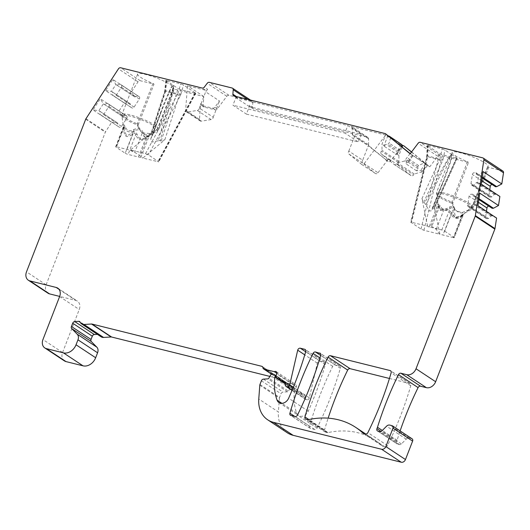 <?xml version="1.0" encoding="UTF-8"?>
<svg xmlns="http://www.w3.org/2000/svg" width="530" height="530" viewBox="0 0 530 530"><rect width="100%" height="100%" fill="white"/><g stroke="black" fill="none" stroke-linecap="round" stroke-linejoin="round"><path stroke-width="0.4" stroke-dasharray="2.65 1.99" d="M402.137 147.062L398.898 155.409L398.931 161.498L398.295 162.346A2.226 1.742 123.5 0 0 398.308 165.227L410.962 175.543A2.226 1.742 -56.5 0 0 411.068 175.622A2.226 1.742 -56.5 0 0 413.652 174.867L396.725 163.684A2.226 1.742 123.5 0 1 394.141 164.439A2.226 1.742 123.5 0 1 394.035 164.353L381.388 154.038A2.226 1.742 123.5 0 1 381.368 151.156L382.004 150.315L381.971 144.226L385.82 134.302L386.787 134.547M410.26 153.687L424.285 162.909L418.587 165.546L417.693 166.731L418.097 168.686L416.52 170.786L420.535 170.508C422.47 170.455 423.298 170.766 423.019 171.448L414.288 174.025L413.652 174.867M411.485 152.07L427.014 164.737L421.343 172.263M454.336 209.787C454.011 206.713 452.428 205.786 449.579 206.998C445.127 210.072 441.987 209.681 440.158 205.832L437.952 203.99L438.529 206.223L440.39 209.27L443.219 209.323C446.664 208.376 449.652 209.86 452.183 213.775C453.746 217.459 456.913 217.863 461.683 215.001C464.22 213.603 464.446 213.636 462.365 215.101C458.821 217.373 456.774 218.042 456.217 217.095C455.257 216.902 454.627 214.465 454.336 209.787A2.226 0.941 -6.5 0 0 452.805 210.284L444.703 231.173A2.226 0.371 -158.8 0 0 441.815 229.98L431.433 227.397A5.936 0.987 -158.8 0 0 429.141 227.145L427.597 226.124L410.664 222.11L421.012 229.079L423.921 230.278L439.907 234.26L434.262 206.813L434.289 208.833L432.738 208.343L445.419 176.675L450.189 163.233C451.759 158.291 452.375 155.456 452.037 154.733L456.867 157.927L433.706 208.979M452.037 154.733L444.988 150.076L442.1 148.864L428.141 145.392L427.266 145.372L427.644 145.743L439.555 153.62L442.464 154.82L456.29 158.258L457.211 158.304L456.867 157.927M427.22 155.866L427.001 157.403A2.226 0.576 13.8 0 1 426.676 156.979A2.226 0.576 13.8 0 1 427.683 156.748L427.697 155.952L426.829 155.873L427.22 155.866L427.644 145.743M427.597 226.124L421.953 198.677L423.708 202.374L424.676 203.01L429.479 211.033L431.758 210.688L442.888 181.995L451.268 158.583L451.533 154.753L446.764 162.207L425.835 204.838M444.703 231.173L453.938 237.274A2.226 0.371 -158.8 0 1 454.283 237.652L463.571 214.226M461.683 215.001A2.226 0.782 61.7 0 0 461.729 216.015L453.355 237.606A2.226 0.371 -158.8 0 0 454.283 237.652M453.355 237.606L442.974 235.022A5.936 0.987 -158.8 0 1 439.132 233.743L436.236 229.357L430.85 225.8L429.346 226.317L429.141 227.145M439.907 234.26L439.132 233.743M164.896 91.981A2.226 0.464 18 0 1 164.558 91.584A2.226 0.464 18 0 1 165.526 91.504L165.645 90.736L164.784 90.517L165.214 90.471L164.896 91.981L151.11 134.534L150.931 133.653L152.527 131.632L130.532 149.95L145.511 153.68L148.42 154.879L158.761 161.869L142.842 158.086L164.837 139.768L161.113 141.146L178.146 88.57L181.035 89.762L195.795 93.253L183.539 84.999L180.717 83.819L165.883 80.322L178.146 88.57M180.207 95.99L180.803 94.539A2.226 0.444 -164 0 1 177.861 93.777L177.47 94.479L180.207 95.99L148.42 154.879M362.666 160.239A2.226 1.742 123.5 0 0 362.686 163.121L375.319 173.429A2.226 1.742 -56.5 0 0 375.432 173.509A2.226 1.742 -56.5 0 0 378.016 172.753L364.17 163.604A2.226 1.742 123.5 0 1 361.586 164.353A2.226 1.742 123.5 0 1 361.473 164.274L348.833 153.972A2.226 1.742 123.5 0 1 348.819 151.09L362.666 160.239L368.304 145.71L388.086 161.458A2.226 1.742 -56.5 0 0 388.192 161.537A2.226 1.742 -56.5 0 0 390.776 160.789L402.018 145.863L405.059 146.618M197.319 110.445L211.165 119.594A2.226 1.742 -56.5 0 0 213.219 117.229L199.366 108.074A2.226 1.742 123.5 0 1 197.319 110.445L187.381 111.989A2.226 1.742 123.5 0 1 186.308 111.777A2.226 1.742 123.5 0 1 185.639 110.214L187.461 85.734L205.454 90.213A2.226 1.742 -56.5 0 0 207.601 89.272L204.335 87.105M211.165 119.594L201.228 121.145A2.226 1.742 123.5 0 1 200.154 120.926A2.226 1.742 123.5 0 1 199.485 119.363L200.651 103.721A2.226 1.742 123.5 0 0 201.32 105.284A2.226 1.742 123.5 0 0 201.751 105.477L212.656 108.186A2.226 1.742 123.5 0 0 214.802 107.245L219.513 100.992L205.666 91.842L207.601 89.272M389.444 378.473L409.736 383.521A2.226 1.742 -56.5 0 1 410.174 383.713A2.226 1.742 -56.5 0 1 410.75 385.774A296.933 232.703 123.5 0 1 387.483 445.584A2.226 1.742 -56.5 0 1 385.058 446.975L383.342 446.551A2.226 1.742 -56.5 0 1 382.905 446.359A2.226 1.742 -56.5 0 1 382.72 446.214A89.08 69.814 123.5 0 0 375.306 440.337A89.08 69.814 123.5 0 0 328.024 432.599L308.4 419.634M339.339 366.005A2.226 1.742 -56.5 0 1 339.77 366.19A2.226 1.742 -56.5 0 1 340.353 368.257A296.933 232.703 123.5 0 1 317.079 428.068A2.226 1.742 -56.5 0 1 314.654 429.459L310.553 428.439A2.226 1.742 -56.5 0 1 310.116 428.247A2.226 1.742 -56.5 0 1 309.54 426.186A296.933 232.703 123.5 0 1 332.681 366.349A2.226 1.742 -56.5 0 1 335.106 364.951L339.339 366.005L320.498 353.55M271.731 374.207L283.643 382.077L294.004 384.654A2.226 1.742 123.5 0 1 295.826 384.594A2.226 1.742 123.5 0 1 296.33 386.88L295.594 388.795L275.971 375.83M283.643 382.077A2.226 1.742 123.5 0 1 283.206 381.885A2.226 1.742 123.5 0 1 282.543 380.679L262.92 367.714M269.836 376.399L281.437 379.281A2.226 1.742 123.5 0 1 281.874 379.473A2.226 1.742 123.5 0 1 282.543 380.679M101.151 336.822A5.936 4.657 123.5 0 1 99.759 335.145A2.226 1.742 -56.5 0 0 99.243 334.516A2.226 1.742 -56.5 0 0 98.328 334.284L80.202 322.306M97.407 334.344L98.328 334.284M64.415 360.897A8.169 6.4 123.5 0 1 62.566 352.51L79.248 309.507A8.169 6.4 -56.5 0 0 77.4 301.119A8.169 6.4 -56.5 0 0 75.81 300.424L59.678 296.409M47.965 293.196A8.169 6.4 123.5 0 1 46.117 284.802L105.311 132.195A2.226 1.742 123.5 0 1 105.576 131.678L111.697 122.278L116.779 122.47L98.891 110.644L93.035 109.948L111.697 122.278M235.956 96.453A2.226 1.742 -56.5 0 0 236.632 97.811A2.226 1.742 -56.5 0 0 237.069 97.997L347.806 125.557L361.268 134.454L250.531 106.894A2.226 1.742 123.5 0 1 250.094 106.709A2.226 1.742 123.5 0 1 249.425 105.145L252.505 107.179L252.836 102.734A2.226 1.742 123.5 0 0 252.161 101.17A2.226 1.742 123.5 0 0 251.73 100.978L228.973 95.32A2.226 1.742 123.5 0 0 226.827 96.261L217.307 108.895A2.226 1.742 -56.5 0 1 215.153 109.843L204.255 107.126A2.226 1.742 -56.5 0 1 203.818 106.934A2.226 1.742 -56.5 0 1 203.149 105.377L203.805 96.539L174.204 89.172L158.649 129.274A2.226 1.742 -56.5 0 1 157.576 130.592L154.303 132.692A13.363 10.474 123.5 0 1 142.961 133.322A13.363 10.474 123.5 0 1 139.609 129.035L138.396 125.822A2.226 1.742 -56.5 0 1 138.449 124.245L154.005 84.144L140.291 80.732A2.226 1.742 123.5 0 0 138.032 81.832L131.539 91.803L133.792 96.341L134.766 96.97L137.899 95.897L139.118 96.685A1.855 1.458 123.5 0 1 139.132 96.692A1.855 1.458 123.5 0 1 139.33 99.03L134.064 107.12A1.855 1.458 123.5 0 1 131.831 107.882L130.605 107.093L130.314 103.814L129.333 103.184L124.252 102.992L118.985 111.088L121.237 115.626L122.211 116.255L125.338 115.182L126.564 115.971A1.855 1.458 123.5 0 1 126.571 115.977A1.855 1.458 123.5 0 1 126.776 118.316L121.509 126.398A1.855 1.458 123.5 0 1 119.27 127.167L118.051 126.378L117.759 123.099L116.779 122.47M252.505 107.179A2.226 1.742 -56.5 0 0 253.174 108.743A2.226 1.742 -56.5 0 0 253.605 108.928L367.456 137.263A2.226 1.742 123.5 0 1 367.886 137.456A2.226 1.742 123.5 0 1 368.569 138.833L368.602 144.73A2.226 1.742 -56.5 0 0 369.165 146.035L388.086 161.458M482.797 157.88L502.413 170.845L488.706 167.434L473.151 207.535A2.226 1.742 -56.5 0 1 472.084 208.86L468.805 210.96A13.363 10.474 123.5 0 1 457.463 211.589A13.363 10.474 123.5 0 1 454.111 207.303L452.898 204.083A2.226 1.742 -56.5 0 1 452.951 202.513L468.507 162.412L439.88 155.29A2.226 1.742 123.5 0 0 437.734 156.231L429.784 166.784L411.578 151.938M502.413 170.845A2.226 1.742 123.5 0 1 502.851 171.038M492.132 184.526L493.662 184.433L495.477 186.739M499.883 196.471L495.557 194.325L494.311 194.397L491.747 196.968L490.177 197.061A1.855 1.458 123.5 0 1 489.422 196.869A1.855 1.458 123.5 0 1 488.879 195.418L489.746 189.773M488.832 206.11L490.363 206.018L492.178 208.323M496.583 218.062L492.264 215.909L491.012 215.988L488.448 218.559L486.884 218.651A1.855 1.458 123.5 0 1 486.129 218.459A1.855 1.458 123.5 0 1 485.586 217.002L486.447 211.357M412.108 438.827A2.226 1.742 123.5 0 0 411.671 438.635L409.365 438.058A3.71 2.908 123.5 0 0 406.205 439.145L401.422 443.941A2.226 1.742 123.5 0 1 399.521 444.591L397.5 444.087A2.226 1.742 123.5 0 1 397.069 443.901A2.226 1.742 123.5 0 1 396.566 441.609L397.096 440.244A296.933 232.703 123.5 0 1 400.13 430.91M287.326 432.798A29.693 23.274 123.5 0 1 278.389 411.962L258.772 398.997M259.799 385.197L279.416 398.162L278.389 411.962M279.416 398.162A2.226 1.742 123.5 0 1 279.582 397.434L281.013 393.757A2.226 1.742 123.5 0 1 283.06 392.101L287.498 391.829A1.113 0.875 -56.5 0 0 288.446 391.173L268.829 378.208M273.964 374.425L293.58 387.397L292.375 387.092A2.226 1.742 123.5 0 0 290.016 388.364L288.446 391.173M293.58 387.397A2.226 1.742 123.5 0 1 294.011 387.582A2.226 1.742 123.5 0 1 294.66 389.325L275.812 376.943M285.604 384.058L305.227 397.023L305.121 397.778A2.226 1.742 -56.5 0 0 305.777 399.481A2.226 1.742 -56.5 0 0 306.214 399.666L306.704 399.792A2.226 1.742 -56.5 0 0 309.341 397.811L317.324 363.156A2.226 1.742 -56.5 0 1 319.961 361.182L324.334 362.268A2.226 1.742 -56.5 0 1 324.764 362.46A2.226 1.742 -56.5 0 1 325.347 364.521A296.933 232.703 -56.5 0 1 308.248 411.194A7.427 5.817 123.5 0 1 298.562 415.533A7.427 5.817 123.5 0 1 296.687 413.102A51.966 40.724 123.5 0 1 294.654 389.398M305.227 397.023A2.226 1.742 -56.5 0 0 304.571 395.32A2.226 1.742 -56.5 0 0 304.425 395.241L296.237 391.167A2.226 1.742 123.5 0 1 296.091 391.08A2.226 1.742 123.5 0 1 295.594 388.795M328.024 432.599A2.226 1.742 -56.5 0 1 327.275 432.599L325.559 432.169A2.226 1.742 -56.5 0 1 325.122 431.983A2.226 1.742 -56.5 0 1 324.539 429.923A296.933 232.703 123.5 0 1 328.136 418.163M421.953 198.677L439.628 159.715L442.451 161.054L442.941 159.583A2.226 0.338 -167.8 0 1 439.913 158.993L439.628 159.715L427.683 156.748L411.611 222.143M451.699 154.515C451.083 154.469 449.46 156.595 446.823 160.875L440.033 172.912L424.676 203.01M203.805 96.539L187.461 85.734M174.204 89.172L173.138 88.464A19.299 3.206 -158.8 0 0 173.635 88.046A19.299 3.206 -158.8 0 0 156.8 78.076A19.299 3.206 -158.8 0 0 137.648 74.087A19.299 3.206 -158.8 0 0 152.938 83.442L137.383 123.543L137.316 124.987A19 3.153 21.2 0 1 121.827 115.938A19 3.153 21.2 0 1 140.715 119.548A19 3.153 21.2 0 1 157.092 129.611A19 3.153 21.2 0 1 156.695 129.81L150.295 133.573L142.192 132.818L138.628 128.386L137.316 124.987M154.005 84.144L152.938 83.442M488.706 167.434L487.64 166.731A19.299 3.206 -158.8 0 0 488.137 166.307A19.299 3.206 -158.8 0 0 471.302 156.343A19.299 3.206 -158.8 0 0 452.15 152.349A19.299 3.206 -158.8 0 0 467.44 161.703L451.798 202.115L453.13 206.654L454.72 209.337L457.463 211.589M468.507 162.412L467.44 161.703M388.397 135.859L385.82 134.302M401.74 144.822L400.667 144.114L401.263 144.114M364.17 163.604L385.668 135.057L402.018 145.863M385.668 135.057L351.105 126.458A2.226 1.742 -56.5 0 1 351.542 126.65A2.226 1.742 -56.5 0 1 352.218 128.028L352.251 133.924L368.602 144.73M173.31 85.37C173.707 85.986 173.396 88.855 172.382 93.982L169.163 107.749L160.146 140.503L158.159 140.794L171.588 94.87L173.264 85.688L171.091 88.139L161.862 110.134L152.236 136.064L152.077 135.17L163.657 104.311L168.938 91.829C170.991 87.43 172.336 85.204 172.979 85.151M158.159 140.794L151.573 142.186L150.732 138.833L151.918 136.667M130.532 149.95L140.205 155.688L140.801 156.741L142.842 158.086M160.146 140.503L161.113 141.146M151.11 134.534L152.077 135.17M143.14 132.712C141.643 128.638 138.489 127.584 133.673 129.559C129.744 131.977 126.849 130.87 124.994 126.226C123.841 124.04 123.437 124.47 123.762 127.525L124.047 129.486L126.246 134.984C126.935 135.879 128.783 135.163 131.798 132.831C133.885 131.354 135.653 131.818 137.091 134.222C138.529 138.774 141.397 139.867 145.697 137.502C150.228 135.342 150.944 134.779 147.83 135.812L144.822 135.713L143.14 132.712A2.226 1.305 -18.8 0 0 142.073 133.428C140.708 129.784 138.058 128.936 134.123 130.897C128.75 132.964 127.087 132.109 124.146 127.253L123.649 126.12L123.298 128.286C124.047 133.295 124.974 135.885 126.08 136.064C126.895 137.118 129.048 136.554 132.533 134.388C134.083 132.659 135.13 132.825 135.687 134.878C137.793 139.542 141.119 140.755 145.664 138.522C149.281 136.356 149.877 135.839 147.459 136.985L144.193 136.68L142.073 133.428L134.819 152.13M123.762 127.525A2.226 0.941 173.5 0 1 123.781 127.604A2.226 0.941 173.5 0 1 123.298 128.286L115.991 147.128A2.226 0.371 21.2 0 1 115.646 146.75A2.226 0.371 21.2 0 1 116.567 146.797L126.955 149.38A5.936 0.987 21.2 0 1 133.341 151.805M133.673 129.559A2.226 0.875 -113.8 0 1 134.123 130.897L126.955 149.38M149.579 135.501L147.83 135.812A2.226 1.689 -105.9 0 0 147.459 136.985L140.205 155.688M124.994 126.226A2.226 1.259 -26.3 0 1 124.146 127.253L116.567 146.797M131.798 132.831A2.226 1.477 55.4 0 1 132.533 134.388L125.226 153.23L115.991 147.128M173.138 88.464L157.582 128.565L156.695 129.81M140.801 156.741A5.936 0.987 21.2 0 1 140.953 157.118L149.003 136.362L147.459 136.985M140.953 157.118A5.936 0.987 21.2 0 1 138.496 157.006L128.108 154.422A2.226 0.371 21.2 0 1 125.226 153.23M145.697 137.502A2.226 0.875 66.2 0 0 145.664 138.522L138.496 157.006M137.091 134.222A2.226 1.259 153.7 0 0 135.687 134.878L128.108 154.422M249.425 105.145L249.319 106.596L246.404 114.102L232.942 105.205L344.891 133.063L347.806 125.557M246.404 114.102L358.359 141.96L344.891 133.063M361.268 134.454L358.359 141.96M235.963 96.248L235.857 97.699L232.942 105.205M249.319 106.596L235.857 97.699M199.366 108.074L205.666 91.842M213.219 117.229L219.513 100.992M449.579 206.998A2.226 0.782 -118.3 0 1 450.189 208.389C445.16 211.278 441.556 210.768 439.397 206.859L437.813 204.481L438.111 207.097L440.231 210.35L443.491 210.655C446.644 209.694 449.122 210.973 450.937 214.491C452.348 216.611 453.786 217.698 455.23 217.737C456.568 218.088 459.126 217.432 461.729 216.015C463.359 214.504 463.458 214.63 462.041 216.386C458.503 218.565 456.356 219.128 455.588 218.062C454.455 217.83 453.528 215.233 452.805 210.284C452.938 207.674 452.07 207.044 450.189 208.389L441.815 229.98M440.158 205.832A2.226 1.305 -32.1 0 1 439.397 206.859L431.433 227.397M463.558 214.206L462.365 215.101A2.226 1.477 -124.6 0 0 462.041 216.386L453.938 237.274M468.805 210.96L467.824 210.311L462.359 212.451L456.694 211.086M467.824 210.311L471.958 207.137A19.299 3.206 -158.8 0 0 472.468 206.713A19.299 3.206 -158.8 0 0 455.628 196.743A19.299 3.206 -158.8 0 0 436.475 192.754A19.299 3.206 -158.8 0 0 451.798 202.115M461.729 216.015C463.359 214.504 463.458 214.63 462.041 216.386M443.219 209.323A2.226 1.689 74.1 0 1 443.491 210.655L436.236 229.357M452.183 213.775A2.226 1.305 147.9 0 0 450.937 214.491L442.974 235.022M438.529 206.223A2.226 1.305 161.2 0 1 438.111 207.097L430.85 225.8M487.64 166.731L471.958 207.137M348.819 151.09L354.451 136.561L368.304 145.71M352.251 133.924A2.226 1.742 123.5 0 0 352.821 135.23L354.451 136.561M378.016 172.753L388.278 159.132A2.226 1.742 123.5 0 1 385.694 159.888A2.226 1.742 123.5 0 1 385.582 159.808M131.539 91.803L112.883 79.467L105.589 90.663L124.252 102.992M118.985 111.088L100.322 98.752L93.035 109.948M117.759 123.099L98.891 110.644L103.35 103.8L104.324 104.436L107.451 103.363L108.676 104.152A1.855 1.458 123.5 0 1 108.69 104.158A1.855 1.458 123.5 0 1 108.889 106.49L103.622 114.579A1.855 1.458 123.5 0 1 101.382 115.348L100.163 114.559L99.872 111.273M133.792 96.341L115.904 84.522L116.885 85.151L120.012 84.078L121.231 84.866A1.855 1.458 123.5 0 1 121.244 84.873A1.855 1.458 123.5 0 1 121.443 87.211L116.176 95.294A1.855 1.458 123.5 0 1 113.943 96.062L112.718 95.274L112.426 91.995L111.446 91.359L115.904 84.522L112.883 79.467M121.237 115.626L103.35 103.8L100.322 98.752M122.211 116.255L104.324 104.436M125.338 115.182L107.451 103.363M118.051 126.378L100.163 114.559M105.589 90.663L111.446 91.359L129.333 103.184M134.766 96.97L116.885 85.151M137.899 95.897L120.012 84.078M130.605 107.093L112.718 95.274M130.314 103.814L112.426 91.995M294.004 384.654L276.865 373.325M397.096 440.244L382.302 430.473M483.135 171.607L478.842 174.84L482.293 177.119M482.167 177.941L477.59 174.913L478.842 174.84L477.676 182.499L476.424 182.572L473.86 185.142L472.296 185.242A1.855 1.458 123.5 0 1 471.534 185.049A1.855 1.458 123.5 0 1 470.991 183.592L472.376 174.542A1.855 1.458 123.5 0 1 474.204 172.707L475.774 172.608L477.59 174.913M492.264 215.909L474.376 204.09L473.124 204.163L470.56 206.733L468.997 206.826A1.855 1.458 123.5 0 1 468.242 206.634A1.855 1.458 123.5 0 1 467.699 205.183L469.083 196.126A1.855 1.458 123.5 0 1 470.912 194.291L472.475 194.199L474.297 196.504L475.542 196.425L474.376 204.09L477.927 205.726M495.557 194.325L477.676 182.499L481.22 184.142M494.311 194.397L476.424 182.572M491.747 196.968L473.86 185.142M493.662 184.433L475.774 172.608M479.842 193.198L475.542 196.425L478.994 198.71M491.012 215.988L473.124 204.163M488.448 218.559L470.56 206.733M490.363 206.018L472.475 194.199M478.875 199.532L474.297 196.504M429.784 166.784L410.167 153.819M424.285 162.909L427.014 164.737M387.894 135.68L384.051 145.598L381.971 144.226M400.667 144.114L396.745 154.535L384.124 146.194L384.051 145.598M384.124 146.194L385.973 144.279L388.066 144.213L389.106 143.133L390.61 137.667M396.745 154.535L399.878 150.248L389.106 143.133M399.878 150.248L401.223 146.32M398.898 155.409L396.818 154.038M398.931 161.498L382.004 150.315M410.094 153.548L404.417 161.08L397.367 162.836L396.725 163.684M414.288 174.025L397.367 162.836M404.417 161.08C407.159 160.623 408.491 160.862 408.398 161.789L405.496 163.498L408.345 158.781L418.587 165.546M412.492 155.111L408.345 158.781M417.693 166.731L407.451 159.961M399.136 151.534L388.066 144.213M410.962 175.543L394.035 164.353M398.295 162.346L381.368 151.156M398.308 165.227L381.388 154.038M427.001 157.403L411.008 222.474M421.012 229.079L439.555 153.62M423.921 230.278L442.464 154.82M456.29 158.258L434.262 206.813M180.803 94.539L183.539 84.999M195.457 92.876L158.424 161.491M194.861 93.201L157.821 161.816M145.511 153.68L177.47 94.479L165.526 91.504L152.527 131.632M164.837 139.768L181.035 89.762M362.686 163.121L348.833 153.972M375.319 173.429L361.473 164.274M199.485 119.363L185.639 110.214M201.228 121.145L187.381 111.989M363.719 433.586L383.342 446.551M385.058 446.975L365.442 434.01M335.106 364.951L320.696 355.425M340.353 368.257L320.729 355.292M317.079 428.068L297.462 415.103M314.654 429.459L295.038 416.494M310.553 428.439L290.937 415.474M309.54 426.186L294.766 416.428M332.681 366.349L319.954 357.935M423.708 202.374L442.451 161.054M442.941 159.583L444.988 150.076M140.291 80.732L120.674 67.767M205.454 90.213L202.182 88.053M439.88 155.29L420.264 142.318M233.988 95.963L237.069 97.997M367.456 137.263L351.105 126.458M250.531 106.894L253.605 108.928M126.246 134.984L126.08 136.064M157.456 128.87A19.299 3.206 -158.8 0 0 157.966 128.445A19.299 3.206 -158.8 0 0 141.126 118.475A19.299 3.206 -158.8 0 0 121.973 114.487A19.299 3.206 -158.8 0 0 137.297 123.854M138.449 124.245L137.383 123.543M138.396 125.822L137.369 125.14M139.609 129.035L138.628 128.386M154.303 132.692L153.322 132.043M157.576 130.592L156.549 129.916M158.649 129.274L157.582 128.565M144.822 135.713L144.193 136.68M252.836 102.734L247.788 99.401M251.73 100.978L232.113 88.013M228.973 95.32L209.357 82.349M226.827 96.261L207.21 83.296M217.307 108.895L214.802 107.245M203.149 105.377L200.651 103.721M204.255 107.126L201.751 105.477M215.153 109.843L212.656 108.186M166.758 80.341L165.645 90.736L177.861 93.777L180.717 83.819M166.268 80.712L165.214 90.471M471.197 208.078A19 3.153 -158.8 0 0 471.594 207.879A19 3.153 -158.8 0 0 455.217 197.816A19 3.153 -158.8 0 0 436.329 194.199A19 3.153 -158.8 0 0 451.818 203.255M440.39 209.27L440.231 210.35M472.084 208.86L471.051 208.177M473.151 207.535L472.084 206.832M454.111 207.303L453.13 206.654M452.898 204.083L451.871 203.407M452.951 202.513L451.885 201.804M456.217 217.095L455.588 218.062M352.821 135.23L369.165 146.035M368.569 138.833L352.218 128.028M388.278 159.132L390.776 160.789M281.437 379.281L262.595 366.833M99.759 335.145L80.143 322.18M62.566 352.51L42.95 339.538M59.625 296.542L79.248 309.507M59.049 289.34L75.81 300.424M46.117 284.802L26.5 271.837M85.694 119.224L105.311 132.195M85.959 118.713L105.576 131.678M138.032 81.832L118.415 68.867M126.564 115.971L108.676 104.152L126.571 115.977M126.776 118.316L108.889 106.49M121.509 126.398L103.622 114.579M119.27 127.167L101.382 115.348M139.118 96.685L121.231 84.866L139.132 96.692M139.33 99.03L121.443 87.211M134.064 107.12L116.176 95.294M131.831 107.882L113.943 96.062M296.33 386.88L276.713 373.915M296.237 391.167L285.597 384.131M285.087 382.455L304.425 395.241M305.121 397.778L285.504 384.813M306.214 399.666L292.05 390.312M306.704 399.792L292.116 390.153M309.341 397.811L293.328 387.225M317.324 363.156L304.757 354.855M319.961 361.182L305.677 351.741M324.334 362.268L305.492 349.82M325.347 364.521L305.731 351.556M308.248 411.194L288.631 398.229M275.805 376.863L294.66 389.325M259.965 384.469L279.582 397.434M261.389 380.792L281.013 393.757M263.443 379.129L283.06 392.101M287.498 391.829L267.882 378.864M290.016 388.364L270.393 375.392M292.375 387.092L272.758 374.127M296.687 413.102L281.907 403.337M411.671 438.635L392.054 425.669M409.365 438.058L389.742 425.093M406.205 439.145L386.582 426.18M401.422 443.941L381.799 430.976M399.521 444.591L379.904 431.625M397.5 444.087L377.883 431.122M396.566 441.609L381.176 431.44M490.177 197.061L472.296 185.242M488.879 195.418L470.991 183.592M481.743 180.73L472.376 174.542M482.167 177.967L474.204 172.707M486.884 218.651L468.997 206.826M485.586 217.002L467.699 205.183M478.444 202.321L469.083 196.126M478.868 199.552L470.912 194.291M428.141 145.392L427.697 155.952L439.913 158.993L442.1 148.864M437.734 156.231L418.117 143.266M416.52 170.786L405.496 163.498M425.544 163.863L420.535 170.508M412.923 155.522L407.921 162.167M418.097 168.686L407.073 161.405M398.057 152.262L385.973 144.279M409.736 383.521L390.901 371.073M410.75 385.774L391.133 372.809M387.483 445.584L367.866 432.619M327.275 432.599L307.652 419.634M325.559 432.169L305.936 419.203M324.539 429.923L308.838 419.541M363.494 433.507L382.72 446.214M394.141 164.439L411.068 175.622M427.266 145.372L426.676 156.979L410.664 222.11M195.795 93.253L158.761 161.869M361.586 164.353L375.432 173.509M200.154 120.926L186.308 111.777M339.77 366.19L320.153 353.225M310.116 428.247L290.5 415.281M432.175 208.495L442.888 181.989L431.758 210.688M152.236 136.064L161.862 110.134L150.732 138.833M149.659 135.495L157.966 128.445L173.635 88.046M124.027 129.399L121.827 115.938L121.973 114.487L137.648 74.087M115.646 146.75L123.695 125.954L124.04 129.486M142.192 132.818L142.961 133.322M149.003 136.362L149.606 135.534M252.161 101.17L250.505 100.077M203.818 106.934L201.32 105.284M165.883 80.322L164.558 91.584L150.931 133.653M463.525 214.259L472.468 206.713L488.137 166.307M437.932 203.99L436.475 192.754L452.15 152.349M429.346 226.317L437.946 204.103M367.886 137.456L351.542 126.65M385.694 159.888L388.192 161.537M99.243 334.516L79.619 321.551M57.783 288.154L77.4 301.119M262.251 366.508L281.874 379.473M271.638 374.24L283.206 381.885M276.209 371.629L295.826 384.594M284.948 382.355L304.571 395.32M305.777 399.481L292.023 390.385M324.764 362.46L305.147 349.489M276.024 375.697L294.011 387.582M278.939 402.561L298.562 415.533M377.446 430.93L397.069 443.901M471.534 185.049L489.422 196.869M468.242 206.634L486.129 218.459M285.597 384.144L296.091 391.08M250.094 106.709L253.174 108.743M233.558 95.778L236.632 97.811M457.211 158.304L434.289 208.833M423.019 171.448L427.644 165.314M408.398 161.789L413.022 155.654M410.174 383.713L390.557 370.748M325.122 431.983L305.505 419.018M363.288 433.394L382.905 446.359M365.806 434.057L375.306 440.337"/><path stroke-width="0.79" d="M402.137 147.062L402.747 145.492L403.714 145.73L411.485 152.07M363.103 433.249A89.08 69.814 123.5 0 0 355.683 427.365A89.08 69.814 123.5 0 0 308.4 419.634A2.226 1.742 123.5 0 1 307.652 419.634L305.936 419.203A2.226 1.742 123.5 0 1 305.505 419.018A2.226 1.742 123.5 0 1 304.922 416.958A296.933 232.703 123.5 0 1 328.063 357.114A2.226 1.742 123.5 0 1 330.495 355.716L390.12 370.556A2.226 1.742 123.5 0 1 390.557 370.748A2.226 1.742 123.5 0 1 391.133 372.809A296.933 232.703 123.5 0 1 367.866 432.619A2.226 1.742 123.5 0 1 365.442 434.01L363.719 433.586A2.226 1.742 123.5 0 1 363.288 433.394A2.226 1.742 123.5 0 1 363.103 433.249L363.494 433.507M304.757 354.855L297.701 350.191A2.226 1.742 123.5 0 1 300.338 348.217L304.717 349.303A2.226 1.742 123.5 0 1 305.147 349.489A2.226 1.742 123.5 0 1 305.731 351.556A296.933 232.703 123.5 0 1 288.631 398.229A7.427 5.817 123.5 0 1 278.939 402.561A7.427 5.817 123.5 0 1 277.064 400.137A51.966 40.724 123.5 0 1 275.037 376.426L275.043 376.36A2.226 1.742 -56.5 0 0 274.394 374.617A2.226 1.742 -56.5 0 0 273.964 374.425L272.758 374.127A2.226 1.742 -56.5 0 0 270.393 375.392L268.829 378.208A1.113 0.875 123.5 0 1 267.882 378.864L263.443 379.129A2.226 1.742 -56.5 0 0 261.389 380.792L259.965 384.469A2.226 1.742 -56.5 0 0 259.799 385.197L258.772 398.997A29.693 23.274 123.5 0 0 267.71 419.826L287.326 432.798A29.693 23.274 123.5 0 0 293.11 435.322L401.25 462.233L381.633 449.268L273.493 422.357A29.693 23.274 123.5 0 1 267.71 419.826M381.633 449.268A3.71 2.908 -56.5 0 0 385.84 446.571L392.988 428.147A2.226 1.742 -56.5 0 0 392.485 425.855A2.226 1.742 -56.5 0 0 392.054 425.669L389.742 425.093A3.71 2.908 123.5 0 0 386.582 426.18L381.799 430.976A2.226 1.742 123.5 0 1 379.904 431.625L377.883 431.122A2.226 1.742 123.5 0 1 377.446 430.93A2.226 1.742 123.5 0 1 376.943 428.644L377.473 427.279A296.933 232.703 123.5 0 1 398.467 374.637A2.226 1.742 123.5 0 1 400.899 373.239L406.762 374.697A8.169 6.4 -56.5 0 0 416.024 368.767L435.64 381.733A8.169 6.4 123.5 0 1 426.378 387.662L420.515 386.204A2.226 1.742 -56.5 0 0 418.084 387.602L398.467 374.637M478.875 199.532L492.178 208.323L493.43 208.25L498.498 205.527L479.842 193.198L477.927 205.726L496.583 218.062L494.98 228.582A2.226 1.742 123.5 0 1 494.834 229.126L475.211 216.16L416.024 368.767M475.211 216.16A2.226 1.742 -56.5 0 0 475.364 215.617L483.883 159.815A2.226 1.742 -56.5 0 0 483.234 158.072A2.226 1.742 -56.5 0 0 482.797 157.88L420.264 142.318A2.226 1.742 -56.5 0 0 418.117 143.266L410.167 153.819L385.442 133.653L233.988 95.963A2.226 1.742 123.5 0 1 233.558 95.778A2.226 1.742 123.5 0 1 232.882 94.214L235.963 96.248A2.226 1.742 -56.5 0 0 235.956 96.453M247.788 99.401L233.213 89.769L232.882 94.214M233.213 89.769A2.226 1.742 -56.5 0 0 232.544 88.205A2.226 1.742 -56.5 0 0 232.113 88.013L209.357 82.349A2.226 1.742 -56.5 0 0 207.21 83.296L204.335 87.105A2.226 1.742 123.5 0 1 202.182 88.053L120.674 67.767A2.226 1.742 -56.5 0 0 118.415 68.867L85.959 118.713A2.226 1.742 -56.5 0 0 85.694 119.224L26.5 271.837A8.169 6.4 -56.5 0 0 28.348 280.224A8.169 6.4 -56.5 0 0 29.938 280.92L56.193 287.459A8.169 6.4 123.5 0 1 57.783 288.154A8.169 6.4 123.5 0 1 59.625 296.542L42.95 339.538A8.169 6.4 -56.5 0 0 44.798 347.932A8.169 6.4 -56.5 0 0 46.388 348.627L63.408 352.861L83.031 365.833L66.005 361.592A8.169 6.4 123.5 0 1 64.415 360.897L44.798 347.932M76.035 344.778L77.963 339.816A5.936 4.657 -56.5 0 0 77.214 334.205L96.838 347.17A5.936 4.657 123.5 0 1 97.58 352.781L95.658 357.743L76.035 344.778A11.137 8.725 123.5 0 1 63.408 352.861M77.214 334.205L71.709 328.593A2.226 1.742 123.5 0 1 71.424 326.487L72.696 323.22A2.226 1.742 123.5 0 1 74.743 321.564L78.712 321.319A2.226 1.742 123.5 0 1 79.619 321.551A2.226 1.742 123.5 0 1 80.143 322.18A5.936 4.657 123.5 0 0 81.534 323.856L101.151 336.822A5.936 4.657 123.5 0 0 103.575 337.438L111.134 336.981L91.518 324.015A2.226 1.742 123.5 0 1 91.995 324.055L261.82 366.316A2.226 1.742 123.5 0 1 262.251 366.508A2.226 1.742 123.5 0 1 262.92 367.714A2.226 1.742 123.5 0 0 263.589 368.92L271.638 374.24M103.575 337.438L83.959 324.473A5.936 4.657 123.5 0 1 81.534 323.856M83.959 324.473L91.518 324.015M276.865 373.325L274.388 371.689L264.026 369.112A2.226 1.742 123.5 0 1 263.589 368.92M274.388 371.689A2.226 1.742 123.5 0 1 276.209 371.629A2.226 1.742 123.5 0 1 276.713 373.915L275.971 375.83A2.226 1.742 123.5 0 0 276.474 378.115L285.597 384.144M285.597 384.131L276.62 378.201A2.226 1.742 123.5 0 1 276.474 378.115M276.62 378.201L284.809 382.269A2.226 1.742 123.5 0 1 284.948 382.355A2.226 1.742 123.5 0 1 285.604 384.058L285.504 384.813A2.226 1.742 -56.5 0 0 286.16 386.509A2.226 1.742 -56.5 0 0 286.598 386.701L287.088 386.827A2.226 1.742 -56.5 0 0 289.724 384.846L297.701 350.191M319.716 353.033A2.226 1.742 123.5 0 1 320.153 353.225A2.226 1.742 123.5 0 1 320.729 355.292A296.933 232.703 123.5 0 1 297.462 415.103A2.226 1.742 123.5 0 1 295.038 416.494L290.937 415.474A2.226 1.742 123.5 0 1 290.5 415.281A2.226 1.742 123.5 0 1 289.917 413.221A296.933 232.703 123.5 0 1 313.058 353.384A2.226 1.742 123.5 0 1 315.489 351.986L320.498 353.55M269.836 376.399L111.611 337.02A2.226 1.742 -56.5 0 0 111.134 336.981M96.838 347.17L91.326 341.558A2.226 1.742 -56.5 0 1 91.047 339.452L92.313 336.186A2.226 1.742 -56.5 0 1 94.36 334.529L97.407 334.344M95.658 357.743A11.137 8.725 123.5 0 1 83.031 365.833M59.678 296.409L49.555 293.885A8.169 6.4 123.5 0 1 47.965 293.196L28.348 280.224M411.578 151.938L403.714 145.73M483.234 158.072L502.851 171.038A2.226 1.742 123.5 0 1 503.5 172.78L501.797 183.943L496.729 186.659L482.293 177.119M482.167 177.941L495.477 186.739L496.729 186.659M489.746 189.773L490.263 186.361A1.855 1.458 123.5 0 1 492.092 184.526L492.132 184.526M498.498 205.527L499.883 196.471L481.22 184.142L483.135 171.607L501.797 183.943M486.447 211.357L486.964 207.952A1.855 1.458 123.5 0 1 488.799 206.117L488.832 206.11M494.834 229.126L435.64 381.733M400.13 430.91A296.933 232.703 123.5 0 1 418.084 387.602M392.485 425.855L412.108 438.827A2.226 1.742 123.5 0 1 412.612 441.112L405.463 459.543A3.71 2.908 123.5 0 1 401.25 462.233M389.444 378.473L350.111 368.681A2.226 1.742 -56.5 0 0 347.68 370.079L328.063 357.114M328.136 418.163A296.933 232.703 123.5 0 1 347.68 370.079M385.442 133.653L410.26 153.687M389.239 136.164L401.806 144.624L388.397 135.859M402.747 145.492L401.74 144.822M382.302 430.473L377.473 427.279M493.43 208.25L478.994 198.71M390.61 137.667L390.716 137.297M401.223 146.32L401.806 144.624M320.696 355.425L315.489 351.986M294.766 416.428L289.917 413.221M319.954 357.935L313.058 353.384M111.611 337.02L91.995 324.055M262.595 366.833L261.82 366.316M80.202 322.306L78.712 321.319M94.36 334.529L74.743 321.564M92.313 336.186L72.696 323.22M91.047 339.452L71.424 326.487M91.326 341.558L71.709 328.593M77.963 339.816L97.58 352.781M66.005 361.592L46.388 348.627M56.193 287.459L59.049 289.34M49.555 293.885L29.938 280.92M264.026 369.112L271.731 374.207M292.05 390.312L286.598 386.701M292.116 390.153L287.088 386.827M293.328 387.225L289.724 384.846M305.677 351.741L300.338 348.217M305.492 349.82L304.717 349.303M275.812 376.943L275.037 376.426M275.043 376.36L275.805 376.863M281.907 403.337L277.064 400.137M273.493 422.357L293.11 435.322M405.463 459.543L385.84 446.571M412.612 441.112L392.988 428.147M381.176 431.44L376.943 428.644M420.515 386.204L400.899 373.239M406.762 374.697L426.378 387.662M494.98 228.582L475.364 215.617M483.883 159.815L503.5 172.78M490.263 186.361L481.743 180.73M492.092 184.526L482.167 177.967M486.964 207.952L478.444 202.321M488.799 206.117L478.868 199.552M350.111 368.681L330.495 355.716M390.901 371.073L390.12 370.556M308.838 419.541L304.922 416.958M250.505 100.077L232.544 88.205M292.023 390.385L286.16 386.509M274.394 374.617L276.024 375.697M355.683 427.365L365.806 434.057"/></g></svg>
